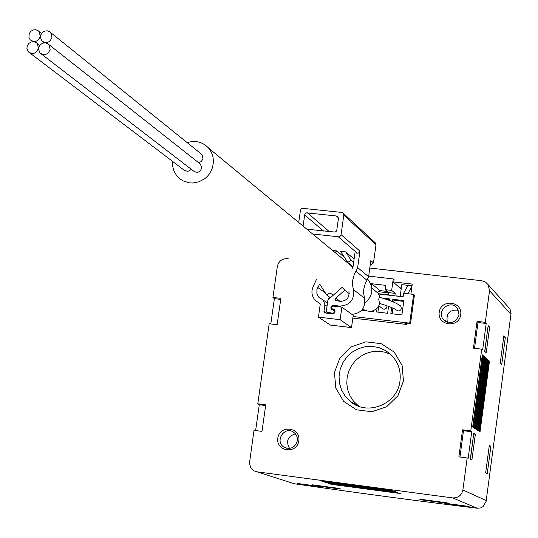 <?xml version="1.0" encoding="UTF-8"?>
<svg xmlns="http://www.w3.org/2000/svg" width="538" height="538" viewBox="0 0 538 538"><rect width="100%" height="100%" fill="white"/><g stroke="black" fill="none" stroke-linecap="round" stroke-linejoin="round"><path stroke-width="0.81" d="M403.453 380.978L402.094 365.383L394.146 352.067L381.213 343.674L365.88 341.832L351.166 346.882L339.962 357.81L334.468 372.471L335.759 387.992L343.6 401.314L356.472 409.795L371.839 411.738L386.647 406.728L397.938 395.746L403.453 380.978M369.808 268.032L481.718 280.728L485.397 281.986L488.168 284.683L489.526 290.728L485.303 322.323L477.058 321.354L473.467 348.173L481.712 349.155L470.784 430.884L462.525 429.835L458.901 456.883L467.166 457.959L462.888 489.977C461.597 495.444 458.168 498.08 452.606 497.906L256.996 471.839L254.05 470.885L250.755 467.73L249.45 463.292L254.01 430.353L261.979 431.389L265.752 404.845L257.783 403.83L259.289 404.758L255.617 430.561M257.783 403.83L269.188 323.748L277.137 324.696L280.87 298.375L272.934 297.447L277.339 266.485C278.623 261.206 281.932 258.603 287.272 258.664L288.247 258.778M351.334 265.933L352.06 266.014M298.852 440.837C300.87 427.192 279.619 424.469 277.81 438.1C275.759 451.712 297.03 454.509 298.852 440.837M460.723 314.77C462.66 301.105 440.945 298.603 439.216 312.262C437.239 325.9 458.975 328.469 460.723 314.77M393.762 281.959L412.263 284.077L410.891 294.078M508.39 307.164L510.004 308.96L511.053 313.432L486.103 501.436L483.158 506.574L480.569 507.933L477.273 508.242C418.47 501.086 357.461 492.922 294.259 483.743L291.657 482.956M503.877 335.752L505.364 337.245L501.752 364.421L500.246 363.056L503.877 335.752M489.647 327.104L488.148 325.625L484.711 351.368L486.231 352.733L489.647 327.104L488.127 326.929M475.35 434.247L473.776 433.251L470.306 459.217L471.9 460.098L475.35 434.247L473.823 434.052M483.992 356.338L483.252 355.685L473.635 427.676L474.402 428.174L483.992 356.338L483.191 356.143M484.92 357.158L484.18 356.506L474.59 428.302L475.357 428.793L484.92 357.158L484.119 356.963M485.834 357.972L485.101 357.319L475.545 428.92L476.305 429.411L485.834 357.972L485.041 357.777M486.749 358.779L486.022 358.133L476.493 429.532L477.246 430.023L486.749 358.779L485.962 358.584M487.663 359.579L486.937 358.94L477.435 430.144L478.181 430.629L487.663 359.579L486.877 359.391M488.565 360.379L487.845 359.74L478.369 430.75L479.116 431.234L488.565 360.379L487.784 360.184M489.466 361.173L488.746 360.534L479.304 431.355L480.044 431.839L489.466 361.173L488.686 360.985M483.063 355.517L482.317 354.858L472.667 427.051L473.44 427.555L483.063 355.517L482.256 355.322M470.784 430.884L471.725 431.758L468.188 458.241L467.166 457.959M485.303 322.323L486.191 323.493L482.687 349.747L481.712 349.155M489.318 445.323L490.885 446.305L487.24 473.722L485.659 472.868L489.318 445.323M272.934 297.447L274.393 298.664L270.796 323.937M299.572 484.22L322.612 487.307L320.285 486.534L297.144 483.44L299.572 484.22L299.585 483.77M446.009 503.824L469.667 506.991L468.013 506.305L444.247 503.124L446.009 503.824L446.036 503.366M421.483 499.883L448.598 503.514L446.836 502.808L419.593 499.163L421.483 499.883L421.55 499.425M314.333 485.552L340.931 489.109L338.671 488.343L311.959 484.765L314.333 485.552L314.4 485.094M330.816 484.254L400.252 493.521L330.789 484.032M329.491 483.803L399.109 493.09L329.464 483.575M328.16 483.346L397.959 492.66L328.126 483.117M326.822 482.889L396.802 492.223L326.788 482.66M325.47 482.425L395.645 491.786L325.443 482.196M324.118 481.961L394.475 491.342L324.084 481.732M322.76 481.497L393.298 490.898L322.726 481.261M321.388 481.026L392.115 490.454L321.354 480.79M280.728 299.404L274.393 298.664M265.644 405.565L259.289 404.758M477.058 321.354L477.979 322.524L474.523 348.301M477.979 322.524L486.191 323.493M462.525 429.835L463.487 430.709L459.956 457.024M463.487 430.709L471.725 431.758M473.749 433.42L470.447 459.297M488.114 325.9L484.846 351.496M505.364 337.245L503.702 337.05M490.885 446.305L489.217 446.089M295.389 433.81C287.642 436.365 285.698 441.241 289.565 448.443M297.346 440.743L297.292 437.898L296.667 435.867L295.133 433.514L293.533 432.155C284.299 425.578 274.279 441.644 284.125 447.239C290.715 449.822 295.12 447.656 297.346 440.743M458.437 310.197C449.56 309.451 445.861 313.459 447.347 322.222M459.048 314.797L457.374 308.348C450.797 298.926 435.753 310.729 443.272 319.411C450.393 324.643 455.652 323.103 459.048 314.797M399.768 287.803L401.321 287.978M396.042 295.866L400.178 296.344L401.785 284.642L412.021 285.819M378.503 293.842L388.523 294.999M378.402 293.701L388.537 294.871M377.501 292.739L378.422 291.677L388.813 292.88M390.642 354.347L384.764 352.148L378.544 351.247L372.249 351.67L366.17 353.399L360.554 356.358L355.652 360.42L351.677 365.403L348.799 371.092L347.145 377.239L346.788 383.581L347.743 389.842L349.969 395.746L353.379 401.032L358.893 406.311M399.983 380.904C401.106 370.884 398.248 362.276 391.415 355.087L385.867 350.715L379.458 347.763L372.525 346.398L365.436 346.68L358.584 348.597L352.323 352.04L346.997 356.829L342.874 362.699L340.184 369.35L339.061 376.418L339.579 383.533L341.704 390.312L345.329 396.392L350.258 401.449C367.393 416.513 397.737 404.058 399.983 380.904M387.118 305.84L386.62 308.039L384.213 309.283L382.881 308.946L378.987 305.887M399.99 305.55L400.709 306.142L401.375 308.395L400.857 309.706L399.788 310.634L398.423 310.951L396.358 310.009C394.307 308.415 388.712 306.216 379.572 303.419L378.759 299.565L379.169 297.158M365.363 310.661L362.343 310.305L362.484 309.316M373.5 310.621L373.365 311.596L370.944 311.314M388.57 306.364L387.616 313.271L376.566 311.973L377.077 308.294M382.128 298.039L389.593 298.906L389.384 300.446M406.526 323.351L406.378 324.421L404.771 323.143L410.487 323.822L409.694 323.177L413.628 294.394L403.614 293.237L403.117 296.828L378.611 293.99M409.694 323.177L353.056 316.499M392.484 301.63L392.807 299.283L403.877 300.567L401.906 314.945L390.83 313.647L391.664 307.588M368.685 276.122L393.251 278.933L394.078 279.652L393.681 282.517L401.18 289.034M393.251 278.933L391.671 290.399L385.255 289.659L385.847 285.362L371.624 283.728L371.355 285.651M394.865 295.873L395.208 293.392L391.671 290.399M395.208 293.392L388.846 292.659L388.503 295.133M385.255 289.659L388.846 292.659M410.487 323.822L414.415 295.086L413.628 294.394M411.98 286.142L407.764 285.658L403.614 293.237M407.905 293.728L411.96 286.27M352.834 318.092L406.378 324.421M379.801 291.838L379.969 290.601L371.624 283.728M379.969 290.601L387.407 291.462M377.905 312.127L378.705 306.33M386.277 299.363L389.478 299.733M392.128 313.802L392.908 308.133M393.729 302.148L393.991 300.258L392.807 299.283M393.991 300.258L403.762 301.394M363.722 310.466L363.802 309.875M362.659 309.074C370.211 313.264 376.001 311.428 380.023 303.553M380.205 297.467L377.837 293.015L375.228 290.89M364.952 302.981C372.895 296.075 373.977 288.368 368.207 279.861L367.609 279.222M187.137 142.597C195.536 140.102 202.685 141.931 208.589 148.078L211.333 152.16L212.994 156.84L213.472 161.837L212.517 167.641L209.558 173.693L207.419 176.316L204.904 178.582L199.04 181.797L192.55 183.021L189.282 182.833L183.115 180.903L180.371 179.201L176.383 175.22L173.982 170.983L172.671 166.249L172.53 161.286M199.383 163.303L200.539 164.218L201.683 168.064C199.961 172.436 197.217 173.397 193.438 170.95L41.466 54.089M200.849 153.646L201.985 154.567L203.001 158.844L201.205 161.629L198.589 162.678M191.266 169.275L189.423 170.855L187.695 171.353L184.393 170.364L29.825 52.973M50.182 49.301C48.03 54.735 44.641 55.959 40.02 52.973L38.554 49.415L39.012 46.766L40.545 44.513L42.845 43.101L45.454 42.818L47.855 43.712L48.823 44.553L50.182 49.301M52.025 37.283C49.846 42.737 46.443 43.955 41.83 40.928L40.397 37.357L40.875 34.714L42.421 32.475L44.728 31.083L47.344 30.821L49.731 31.735L50.693 32.583L52.025 37.283M38.501 48.171C36.362 53.578 32.993 54.815 28.386 51.877L26.9 48.333L27.337 45.683L28.85 43.423L31.137 41.998L33.739 41.688L36.147 42.569L37.115 43.403L38.501 48.171M40.343 36.174C38.185 41.601 34.802 42.825 30.195 39.846L28.951 37.593L29.2 33.645L30.733 31.399L33.026 29.994L35.636 29.711L38.023 30.605L38.992 31.446L40.343 36.174M298.711 222.483L300.48 210.136L301.159 208.952L302.356 208.293L341.724 212.429L343.311 213.297L343.802 215.133L341.072 234.642L359.942 251.125L359.411 252.335L358.335 253.089L354.959 252.947L353.049 266.687L352.054 268.805M341.072 234.642L340.124 236.29L338.584 236.828L312.612 233.963M375.047 242.584L375.995 244.743L373.473 262.941L370.897 264.965L370.245 264.891M347.662 262.336L346.869 262.248M332.558 250.432L336.761 250.903L335.053 252.49M344.434 257.285L336.761 250.903M351.032 260.237L347.723 262.43L340.628 251.34L345.705 251.912L351.032 260.237L353.641 262.423M354.118 259.02L345.705 251.912M348.927 291.092C349.646 297.534 346.775 300.964 340.325 301.381L335.625 300.486L335.739 298.193L344.757 290.211L342.215 287.279L327.931 299.928L326.391 310.903L326.835 312.228L332.753 313.244L333.802 313.97M359.942 251.125L357.649 267.608L354.139 274.918L352.733 280.204L352.639 285.638L353.439 289.626C354.582 299.935 349.996 305.423 339.666 306.082L333.049 305.349L331.543 306.014L330.883 307.09L330.991 308.731L331.462 309.411L334.091 310.54L334.495 311.26L334.226 312.598L332.753 313.244M373.473 262.941L370.83 260.634L368.604 276.734L365.174 283.869L363.802 289.027L363.614 293.015L364.495 298.227C365.712 307.85 361.509 313.23 351.886 314.367M357.649 267.608L368.604 276.734M351.516 327.595L340.13 319.7L341.886 307.144L353.217 315.329L351.516 327.595L330.312 325.073L318.435 317.131L320.251 304.226L320.029 303.566L315.544 300.695C311.374 295.967 310.823 290.749 313.883 285.053L316.371 279.612M340.13 319.7L318.435 317.131M341.886 307.144L333.358 306.142L332.289 306.404L331.637 307.299L331.845 308.63L334.589 309.807L335.026 311.119L334.804 312.692L333.035 314.078L324.407 312.739L323.957 311.415L324.891 304.77L327.037 306.277M333.251 295.221L330.009 292.84L326.707 295.039L319.666 284.017L316.889 289.579L316.916 294.057L318.819 297.232L323.385 300.17L324.891 304.77M328.536 299.39L329.263 296.895M303.082 226.094L304.71 214.709L305.389 213.519L306.586 212.86L336.324 215.967L337.891 216.814L338.395 218.663L336.801 230.042L336.25 231.293L335.127 232.086L306.848 229.201M344.757 290.211L349.249 293.64M326.707 295.039L330.419 297.729M347.077 261.421L346.506 261.945M347.723 262.43L353.009 266.801M486.191 500.548L462.888 489.977M510.918 314.212L489.526 290.728M294.259 483.743L256.996 471.839M477.273 508.242L452.606 497.906M338.308 236.814L357.293 253.21M370.305 264.454L370.897 264.965M343.802 215.133L375.995 244.743M356.008 271.246L366.997 280.285M353.439 289.626L364.495 298.227M339.666 306.082L340.984 307.037M304.656 214.978L323.567 231.051M307.4 212.813L329.397 231.696M336.324 215.967L338.368 217.816M335.739 298.193L340.043 301.347M327.723 312.652L329.115 313.614M333.466 305.355L334.804 306.31M332.914 309.276L335.033 310.769M333.695 309.37L334.878 310.204M323.957 311.415L326.754 313.338M317.817 287.494L325.416 293.015M511.006 313.741L486.15 501.093M510.004 308.96L488.168 284.683M287.09 448.369L284.125 447.239M445.451 321.341L443.272 319.411M357.81 405.477L350.258 401.449M400.709 306.142C397.252 303.25 390.07 300.258 379.162 297.164M377.837 293.015L371.845 288.139M368.207 279.861L367.555 279.323M352.861 267.198L208.589 148.078M48.823 44.553L200.539 164.218M43.242 42.038L44.21 42.798M50.693 32.583L201.985 154.567M37.115 43.403L39.738 45.441M31.601 40.935L32.562 41.682M38.992 31.446L41.554 33.484M343.311 213.297L375.531 243.028M335.625 300.486L336.042 300.789M327.265 312.524L328.785 313.573M334.091 310.54L335.013 311.193M331.462 309.411L332.101 309.861M332.444 309.142L335.039 310.971M324.407 312.739L324.831 313.035M323.385 300.17L327.487 303.082M318.819 297.232L320.877 298.691"/></g></svg>
